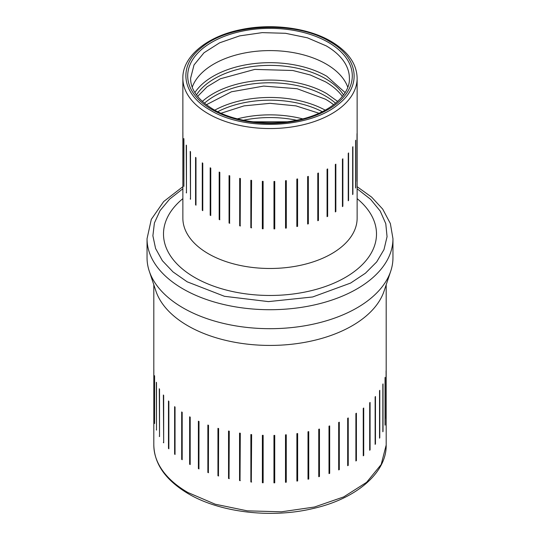 <?xml version="1.0" encoding="UTF-8"?>
<svg xmlns="http://www.w3.org/2000/svg" width="540" height="540" viewBox="0 0 540 540"><rect width="100%" height="100%" fill="white"/><g stroke="black" fill="none" stroke-linecap="round" stroke-linejoin="round"><path stroke-width="0.81" d="M194.893 92.576A80.359 46.393 180 0 1 326.822 76.268L345.107 92.576M343.535 94.925A78.422 45.279 0 0 0 325.451 78.644A78.422 45.279 0 0 0 196.466 94.925M192.247 87.169A79.394 45.839 180 0 1 247.226 52.522A79.394 45.839 180 0 1 326.14 64.017A79.394 45.839 180 0 1 347.753 87.169M197.606 96.417L207.09 86.792L220.334 78.779L254.772 69.403L292.801 70.497L310.331 74.993L325.451 81.803A78.422 45.279 180 0 1 342.401 96.417M202.338 101.439A80.359 46.393 180 0 1 326.822 93.663L337.662 101.439M335.597 103.235A78.422 45.279 0 0 0 325.451 96.032A78.422 45.279 0 0 0 204.404 103.235M206.347 104.767L231.444 91.787L263.668 86.083L297.061 88.715L325.451 99.198A78.422 45.279 180 0 1 333.653 104.767M182.871 179.26A87.136 50.308 180 0 0 182.885 179.705L182.885 132.28A87.136 50.308 180 0 1 182.871 131.828L182.885 179.267M183.789 185.963A87.136 50.308 180 0 0 183.904 186.401L183.904 138.969A87.136 50.308 180 0 1 183.789 138.53L183.904 186.01M186.246 192.53A87.136 50.308 180 0 0 186.462 192.962L186.462 145.53A87.136 50.308 180 0 1 186.246 145.098L186.462 192.598M190.201 198.855A87.136 50.308 180 0 0 190.512 199.26L190.512 151.828A87.136 50.308 180 0 1 190.201 151.423L190.512 198.923M195.575 204.815A87.136 50.308 180 0 0 195.98 205.193L195.98 157.761A87.136 50.308 180 0 1 195.575 157.383L195.575 204.815L195.98 204.869M202.284 210.303A87.136 50.308 180 0 0 202.77 210.654L202.77 163.222A87.136 50.308 180 0 1 202.284 162.871L202.284 210.303L202.77 210.337M210.742 215.224L210.762 168.109A87.136 50.308 180 0 1 210.195 167.805L210.195 215.237L210.742 215.224L210.742 168.095M210.762 215.541A87.136 50.308 180 0 1 210.195 215.237M219.713 219.456L219.807 172.334A87.136 50.308 180 0 1 219.179 172.078L219.179 219.51L219.713 219.456L219.713 172.3M219.807 219.767A87.136 50.308 180 0 1 219.179 219.51M229.588 222.966L229.75 175.831A87.136 50.308 180 0 1 229.061 175.622L229.061 223.054L229.588 222.966L229.588 175.784M229.75 223.263A87.136 50.308 180 0 1 229.061 223.054M240.179 225.679L240.408 178.531A87.136 50.308 180 0 1 239.686 178.376L239.686 225.808L240.179 225.679L240.179 178.484M240.408 225.963A87.136 50.308 180 0 1 239.686 225.808M251.303 227.556L251.6 180.387A87.136 50.308 180 0 1 250.844 180.293L250.844 227.725L251.303 227.556L251.303 180.347M251.6 227.819A87.136 50.308 180 0 1 250.844 227.725M262.757 228.555L263.115 228.798L263.115 181.366A87.136 50.308 180 0 1 262.346 181.325L262.346 228.757L262.757 228.555L262.757 181.346M263.115 228.798A87.136 50.308 180 0 1 262.346 228.757M274.347 228.67L274.752 228.879L274.752 181.447A87.136 50.308 180 0 1 273.983 181.467L273.983 228.899L274.347 228.67L274.347 181.46M274.752 228.879A87.136 50.308 180 0 1 273.983 228.899M285.856 227.887L286.308 228.062L286.308 180.63A87.136 50.308 180 0 1 285.545 180.711L285.545 228.143L285.856 180.684M286.308 228.062A87.136 50.308 180 0 1 285.545 228.143M297.081 226.226L297.574 226.368L297.574 178.936A87.136 50.308 180 0 1 296.838 179.078L296.838 226.51L297.081 179.03M297.574 226.368A87.136 50.308 180 0 1 296.838 226.51M307.827 223.715L308.34 223.823L308.34 176.391A87.136 50.308 180 0 1 307.645 176.587L307.645 224.019L307.827 176.533M308.34 223.823A87.136 50.308 180 0 1 307.645 224.019M317.891 220.408L318.431 220.469L318.431 173.036A87.136 50.308 180 0 1 317.783 173.279L317.783 220.712L317.891 173.239M318.431 220.469A87.136 50.308 180 0 1 317.783 220.712M327.105 216.344L327.652 216.365L327.652 168.939A87.136 50.308 180 0 1 327.071 169.229L327.071 216.662L327.105 169.209M327.652 216.365A87.136 50.308 180 0 1 327.071 216.662M335.846 164.16A87.136 50.308 180 0 1 335.34 164.498L335.34 211.93A87.136 50.308 180 0 0 335.846 211.592L335.846 164.16M342.866 158.8A87.136 50.308 180 0 1 342.441 159.172L342.441 206.604A87.136 50.308 180 0 0 342.866 206.233L342.866 158.8M348.584 152.948A87.136 50.308 180 0 1 348.246 153.347L348.246 200.779A87.136 50.308 180 0 0 348.584 200.381L348.584 152.948M352.904 146.705A87.136 50.308 180 0 1 352.661 147.13L352.661 194.562A87.136 50.308 180 0 0 352.904 194.137L352.904 146.705M355.738 140.191A87.136 50.308 180 0 1 355.597 140.63L355.597 188.062A87.136 50.308 180 0 0 355.738 187.623L355.738 140.191M357.048 133.508A87.136 50.308 180 0 1 357.007 133.954L357.007 181.386A87.136 50.308 180 0 0 357.048 180.941L357.048 133.508M335.34 211.613L335.846 211.592M342.441 206.287L342.866 206.233M348.246 200.448L348.584 200.381M214.751 110.167A80.359 46.393 180 0 1 325.249 110.167M322.299 111.706A78.422 45.279 0 0 0 217.701 111.706M221.002 113.252L244.04 105.881L270 103.329L295.961 105.881L318.998 113.252M183.053 307.894A122.958 70.99 180 0 1 149.263 271.148A122.958 70.99 180 0 1 147.042 257.702L147.042 238.727A122.958 70.99 180 0 0 183.053 288.927A122.958 70.99 180 0 0 317.054 304.31A122.958 70.99 180 0 0 392.958 238.727L392.958 257.702A122.958 70.99 180 0 1 390.737 271.148A122.958 70.99 180 0 1 306.031 325.573A122.958 70.99 180 0 1 183.053 307.894M149.263 271.148L155.918 291.06A116.181 67.082 -0 0 0 187.846 325.782A116.181 67.082 -0 0 0 304.047 342.482A116.181 67.082 -0 0 0 384.082 291.06L390.737 271.148M237.337 118.861A80.359 46.393 180 0 1 302.663 118.861M153.833 369.434A116.181 67.082 180 0 1 153.819 368.989L153.833 416.421A116.181 67.082 180 0 0 153.833 416.867L153.833 369.434M154.501 423.097A116.181 67.082 180 0 0 154.589 423.536L154.589 376.103A116.181 67.082 180 0 1 154.501 375.664L154.589 423.131M156.337 429.698A116.181 67.082 180 0 0 156.499 430.13L156.499 382.705A116.181 67.082 180 0 1 156.337 382.266L156.499 429.759M159.293 436.165A116.181 67.082 180 0 0 159.53 436.59L159.53 389.158A116.181 67.082 180 0 1 159.293 388.733L159.53 436.232M163.357 442.422A116.181 67.082 180 0 0 163.667 442.834L163.667 395.401A116.181 67.082 180 0 1 163.357 394.99L163.667 442.496M168.48 448.423A116.181 67.082 180 0 0 168.858 448.814L168.858 401.382A116.181 67.082 180 0 1 168.48 400.99L168.48 448.423L168.858 448.483M174.609 454.1A116.181 67.082 180 0 0 175.048 454.464L175.048 407.032A116.181 67.082 180 0 1 174.609 406.667L174.609 454.1L175.048 454.14M181.683 459.392A116.181 67.082 180 0 0 182.189 459.729L182.189 412.297A116.181 67.082 180 0 1 181.683 411.959L181.683 459.392L182.189 459.412M190.188 464.245L190.201 417.123A116.181 67.082 180 0 1 189.641 416.819L189.641 464.252L190.188 464.245L190.188 417.116M190.201 464.555A116.181 67.082 180 0 1 189.641 464.252M198.936 468.592L199.004 421.47A116.181 67.082 180 0 1 198.396 421.2L198.396 468.632L198.936 468.592L198.936 421.443M199.004 468.902A116.181 67.082 180 0 1 198.396 468.632M208.393 472.412L208.514 425.291A116.181 67.082 180 0 1 207.86 425.054L207.86 472.487L208.393 472.412L208.393 425.243M208.514 472.723A116.181 67.082 180 0 1 207.86 472.487M218.464 475.673L218.632 428.537A116.181 67.082 180 0 1 217.944 428.342L217.944 475.774L218.464 475.673L218.464 428.49M218.632 475.97A116.181 67.082 180 0 1 217.944 475.774M229.041 478.339L229.264 431.197A116.181 67.082 180 0 1 228.542 431.035L228.542 478.467L229.041 478.339L229.041 431.143M229.264 478.629A116.181 67.082 180 0 1 228.542 478.467M240.03 480.384L240.3 433.222A116.181 67.082 180 0 1 239.558 433.107L239.558 480.539L240.03 480.384L240.03 433.181M240.3 480.654A116.181 67.082 180 0 1 239.558 480.539M251.316 481.781L251.633 434.606A116.181 67.082 180 0 1 250.871 434.538L250.871 481.97L251.316 481.781L251.316 434.579M251.633 482.038A116.181 67.082 180 0 1 250.871 481.97M262.784 482.531L263.149 482.767L263.149 435.335A116.181 67.082 180 0 1 262.379 435.308L262.379 482.74L262.784 482.531L262.784 435.321M263.149 482.767A116.181 67.082 180 0 1 262.379 482.74M274.327 482.612L274.732 482.827L274.732 435.395A116.181 67.082 180 0 1 273.956 435.416L273.956 482.848L274.327 482.612L274.327 435.402M274.732 482.827A116.181 67.082 180 0 1 273.956 482.848M285.829 482.031L286.268 482.22L286.268 434.788A116.181 67.082 180 0 1 285.498 434.855L285.498 482.281L285.829 434.828M286.268 482.22A116.181 67.082 180 0 1 285.498 482.281M297.175 480.796L297.641 480.958L297.641 433.526A116.181 67.082 180 0 1 296.885 433.634L296.885 481.066L297.175 433.593M297.641 480.958A116.181 67.082 180 0 1 296.885 481.066M308.246 478.906L308.738 479.048L308.738 431.615A116.181 67.082 180 0 1 308.009 431.764L308.009 479.196L308.246 431.717M308.738 479.048A116.181 67.082 180 0 1 308.009 479.196M318.938 476.395L319.451 476.503L319.451 429.07A116.181 67.082 180 0 1 318.749 429.26L318.749 476.692L318.938 429.212M319.451 476.503A116.181 67.082 180 0 1 318.749 476.692M329.144 473.283L329.677 473.357L329.677 425.925A116.181 67.082 180 0 1 329.009 426.155L329.009 473.587L329.144 426.107M329.677 473.357A116.181 67.082 180 0 1 329.009 473.587M338.762 469.598L339.302 469.645L339.302 422.213A116.181 67.082 180 0 1 338.681 422.476L338.681 469.908L338.762 422.442M339.302 469.645A116.181 67.082 180 0 1 338.681 469.908M347.699 465.379L348.246 465.392L348.246 417.96A116.181 67.082 180 0 1 347.672 418.257L347.672 465.689L347.699 418.244M348.246 465.392A116.181 67.082 180 0 1 347.672 465.689M356.407 413.215A116.181 67.082 180 0 1 355.887 413.546L355.887 460.978A116.181 67.082 180 0 0 356.407 460.647L356.407 413.215M363.71 408.024A116.181 67.082 180 0 1 363.251 408.382L363.251 455.814A116.181 67.082 180 0 0 363.71 455.456L363.71 408.024M370.082 402.442A116.181 67.082 180 0 1 369.691 402.827L369.691 450.259A116.181 67.082 180 0 0 370.082 449.874L370.082 402.442M375.462 396.522A116.181 67.082 180 0 1 375.131 396.927L375.131 444.359A116.181 67.082 180 0 0 375.462 443.954L375.462 396.522M379.789 390.319A116.181 67.082 180 0 1 379.539 390.737L379.539 438.17A116.181 67.082 180 0 0 379.789 437.751L379.789 390.319M383.029 383.9A116.181 67.082 180 0 1 382.846 384.332L382.846 431.764A116.181 67.082 180 0 0 383.029 431.332L383.029 383.9M385.148 377.325A116.181 67.082 180 0 1 385.04 377.764L385.04 425.196A116.181 67.082 180 0 0 385.148 424.757L385.148 377.325M386.113 370.656A116.181 67.082 180 0 1 386.087 371.101L386.087 418.534A116.181 67.082 180 0 0 386.113 418.088L386.113 370.656M296.622 120.245A78.422 45.279 0 0 0 243.378 120.245M355.887 460.661L356.407 460.647M363.251 455.497L363.71 455.456M369.691 449.935L370.082 449.874M252.943 121.804L287.057 121.804M190.607 78.246L194.029 64.942L203.985 52.778L219.632 42.815L239.618 35.897L262.217 32.63L285.491 33.291L307.422 37.82L326.14 45.833A79.394 45.839 180 0 1 349.394 78.246C350.379 95.499 327.699 115.081 293.996 120.744C266.092 125.989 233.422 121.257 213.26 109.33C198.092 100.008 190.539 89.647 190.607 78.246M211.808 109.472A82.296 47.513 180 0 1 211.808 42.275A82.296 47.513 180 0 1 328.192 42.275A82.296 47.513 180 0 1 328.192 109.472A82.296 47.513 180 0 1 211.808 109.472M210.438 110.261C181.514 94.217 177.559 65.988 201.636 47.466C229.588 23.456 295.286 20.385 329.562 41.486C358.486 57.537 362.441 85.759 338.364 104.288C310.412 128.297 244.715 131.362 210.438 110.261M208.386 113.819A87.136 50.308 180 0 1 182.864 78.246L182.864 218.174A87.136 50.308 180 0 0 208.386 253.746A87.136 50.308 180 0 0 303.345 264.654A87.136 50.308 180 0 0 357.136 218.174L357.136 78.246A87.136 50.308 180 0 1 303.345 124.727A87.136 50.308 180 0 1 208.386 113.819M357.136 198.632A106.502 61.486 180 0 1 338.526 281.05A106.502 61.486 180 0 1 194.69 277.459A106.502 61.486 180 0 1 182.864 198.632M357.136 188.771L370.541 199.26L380.207 211.039L385.783 223.675L387.058 236.689L383.987 249.601L376.684 261.934L365.411 273.226L350.602 283.068L312.66 296.973L268.447 301.61L224.451 296.298L187.164 281.806L173.029 271.931L162.371 260.699L155.581 248.501L152.888 235.784L154.4 223.007L160.056 210.62L169.661 199.071L182.864 188.771M386.181 284.762L386.181 445.055L381.179 464.528L366.606 482.321L343.703 496.908L314.462 507.026L281.387 511.812L247.334 510.847L215.231 504.212L187.846 492.487A116.181 67.082 180 0 1 153.819 445.055L153.819 284.762M357.136 78.246C356.819 63.848 348.111 51.55 331.013 41.344C308.131 27.844 271.742 23.092 241.171 29.585C206.678 36.335 182.311 56.842 182.864 78.246M182.864 186.685L163.681 201.562L151.308 219.348L147.042 238.727M357.136 186.685L371.655 197.147L382.718 209.129L390.359 223.533L392.958 238.727M386.181 445.055C386.775 472.635 356.353 498.906 312.781 508.599C271.114 518.562 220.084 512.521 188.447 493.817C165.841 480.37 154.298 464.123 153.819 445.055"/></g></svg>
